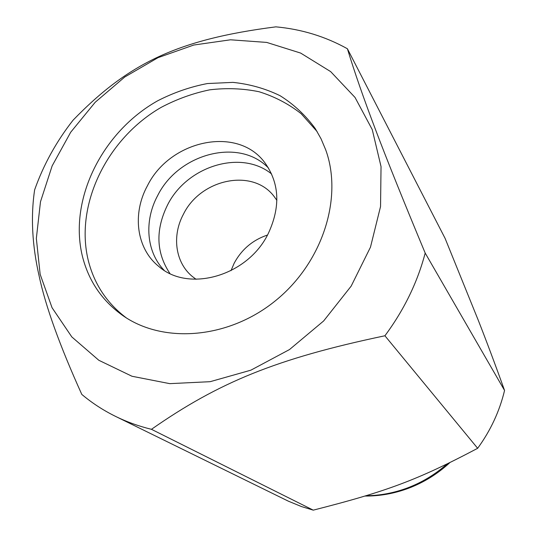 <?xml version="1.0" encoding="UTF-8"?>
<svg xmlns="http://www.w3.org/2000/svg" width="537" height="537" viewBox="0 0 537 537"><rect width="100%" height="100%" fill="white"/><g stroke="black" fill="none" stroke-linecap="round" stroke-linejoin="round"><path stroke-width="0.81" d="M82.329 255.941C88.592 281.133 102.319 301.17 123.51 316.045C164.174 344.076 229.037 338.753 275.823 300.438C322.737 262.325 343.123 197.697 325.724 149.877L321.086 138.875L315.3 128.632C305.6 115.314 293.853 104.339 280.052 95.693C265.359 88.551 249.651 84.108 232.917 82.376L207.443 83.544C190.326 86.819 173.766 92.552 157.771 100.741C102.413 131.726 68.588 199.093 82.329 255.941M317.105 131.552L301.156 113.703C288.57 103.856 274.528 96.532 259.042 91.733C243.026 88.457 226.594 87.82 209.752 89.827C192.978 93.29 176.78 99.137 161.174 107.366C107.205 138.385 74.636 204.463 88.229 260.264C94.17 284.046 106.89 303.264 126.383 317.924M375.564 129.732C363.864 98.983 354.48 71.992 347.399 48.753C325.328 36.489 301.485 29.186 275.864 26.85C177.579 39.469 128.43 63.151 73.079 120.174C56.345 141.533 43.531 164.752 34.637 189.83C30.629 216.673 32.146 245.469 39.188 276.233C45.578 306.338 59.782 345.734 81.799 394.413C91.981 402.985 103.218 410.308 115.522 416.37C126.806 421.907 138.781 426.224 151.454 429.311C218.499 382.492 276.246 358.588 384.915 335.773C404.005 310.044 417.43 282.469 425.19 253.061C403.408 200.791 386.868 159.677 375.564 129.732M372.248 129.598L355.038 97.452L330.658 71.609L300.653 53.076L266.701 42.416L230.507 39.798L193.75 45.034L157.999 57.674L124.718 77.033L95.217 102.245L70.689 132.25L52.156 165.866L40.49 201.751L36.341 238.435L40.154 274.32L52.055 307.721L71.824 336.934L98.828 360.28L131.988 376.256L169.752 383.646L210.142 381.686L250.873 370.174L289.497 349.56L323.63 320.972L351.164 286.127L370.476 247.174L380.545 206.523L381.035 166.591L372.248 129.598M347.399 48.753L445.086 238.347L478.131 319.911C486.482 341.143 495.289 364.657 504.558 390.453L425.19 253.061M384.915 335.773L477.655 448.301C490.603 430.54 499.571 411.255 504.558 390.453M477.655 448.301C417.175 480.212 386.754 491.429 313.259 510.15L151.454 429.311M115.522 416.37L288.423 501.202L301.526 506.586L313.259 510.15M169.893 273.454C156.092 252.692 155.314 229.856 167.557 204.939C186.916 166.061 241.294 149.111 271.641 174.022M196.072 279.3L191.998 276.213C175.19 262.177 171.84 235.622 183.419 214.243C200.523 179.043 252.363 167.92 273.897 196.186L276.884 200.328M267.48 235.038C252.746 239.999 241.637 249.396 234.159 263.231L230.991 270.695M147.433 185.748C132.068 213.679 136.331 248.463 158.663 266.332C188.42 293.007 247.973 276.018 268.346 233.387C280.69 206.718 279.502 183.13 264.781 162.63C237.542 125.403 169.974 140.05 147.433 185.748M268.587 168.168C239.354 137.311 178.593 153.34 157.69 195.528C143.976 220.741 146.218 251.779 164.114 270.259M366.093 495.738C380.062 495.584 393.789 493.013 407.268 488.012C421.854 482.521 435.077 474.547 446.938 464.089M365.073 496.054C379.746 496.141 394.118 493.584 408.187 488.388C423.619 482.582 437.46 474.037 449.717 462.74"/></g></svg>
